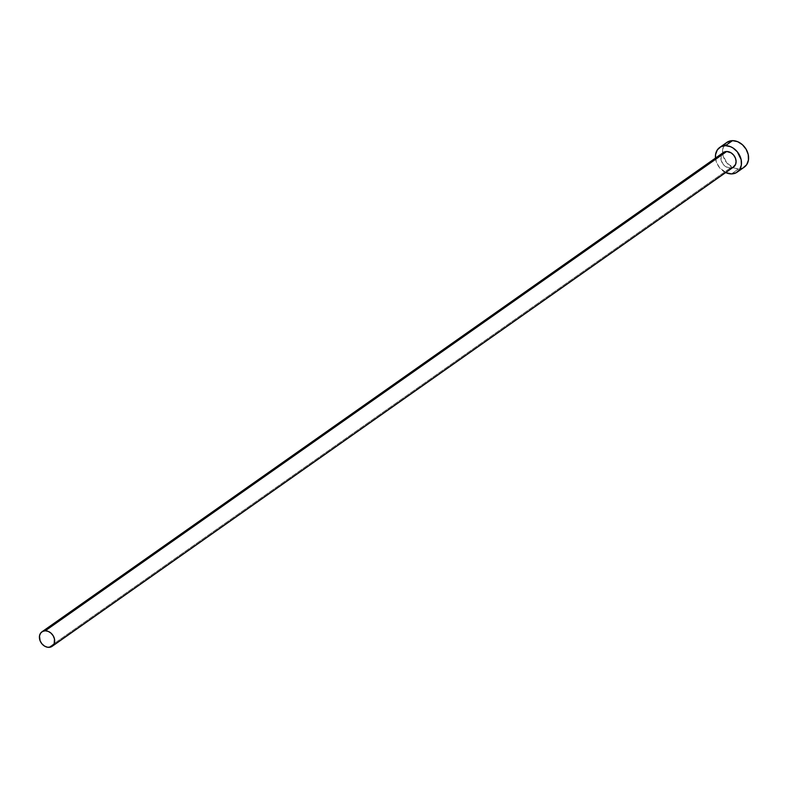 <?xml version="1.0" encoding="UTF-8"?>
<svg xmlns="http://www.w3.org/2000/svg" width="788" height="788" viewBox="0 0 788 788"><rect width="100%" height="100%" fill="white"/><g stroke="black" fill="none" stroke-linecap="round" stroke-linejoin="round"><path stroke-width="0.59" stroke-dasharray="3.94 2.96" d="M723.364 152.537A8.855 6.964 -125.1 0 0 721.69 161.885A8.855 6.964 -125.1 0 0 730.23 168.061L48.807 647.352L730.23 168.061A8.855 6.964 -125.1 0 0 733.559 167.026M726.861 142.411A15.12 11.889 -125.1 0 0 724.005 158.378A15.12 11.889 -125.1 0 0 738.592 168.918L731.491 173.912L738.592 168.918A15.12 11.889 -125.1 0 0 744.266 167.154M725.679 172.572A15.12 11.889 54.9 0 1 715.484 158.083M715.425 157.157L716.607 162.673L719.592 167.746L726.398 172.887M730.23 168.061L725.807 166.711L723.266 164.446L721.03 159.856L721.296 155.246M722.852 152.941L723.975 152.163M732.938 167.401L731.648 167.883M724.448 144.884L722.675 149.493L722.872 154.921L726.694 162.752L733.51 167.893L738.592 168.918L743.222 167.795M726.812 142.451L725.994 143.111"/><path stroke-width="1.18" d="M52.136 646.318L733.559 167.026A8.855 6.964 -125.1 0 0 735.234 157.679A8.855 6.964 -125.1 0 0 726.684 151.503L45.261 630.794A8.855 6.964 54.9 0 1 53.811 636.96A8.855 6.964 54.9 0 1 52.136 646.318A8.855 6.964 54.9 0 1 48.807 647.352A8.855 6.964 54.9 0 1 40.267 641.176A8.855 6.964 54.9 0 1 41.941 631.828A8.855 6.964 54.9 0 1 45.261 630.794L726.684 151.503L731.116 152.852L733.658 155.118L735.401 158.093L736.09 161.323L735.628 164.318L732.938 167.401M737.164 172.148L744.266 167.154A15.12 11.889 -125.1 0 0 747.122 151.188A15.12 11.889 -125.1 0 0 732.535 140.648L725.433 145.652A15.12 11.889 54.9 0 1 740.021 156.191A15.12 11.889 54.9 0 1 737.164 172.148A15.12 11.889 54.9 0 1 731.491 173.912A15.12 11.889 54.9 0 1 725.679 172.572L731.491 173.912L736.11 172.789L739.577 169.686L741.341 165.066L741.153 159.649L737.332 151.818L732.988 147.957L730.515 146.676L725.433 145.652L732.535 140.648A15.12 11.889 -125.1 0 0 726.861 142.411L719.759 147.415A15.12 11.889 54.9 0 1 725.433 145.652L720.803 146.775L717.346 149.878L715.573 154.497L715.484 158.083A15.12 11.889 54.9 0 1 719.759 147.415M721.296 155.246L722.852 152.941L726.684 151.503A8.855 6.964 -125.1 0 0 723.364 152.537L41.941 631.828M731.648 167.883L730.23 168.061M743.222 167.795L746.679 164.692L748.442 160.072L748.255 154.655L746.128 149.257L742.394 144.697L737.617 141.673L732.535 140.648L726.812 142.451M725.994 143.111L724.448 144.884M45.261 630.794L42.552 631.454L40.523 633.266L39.489 635.975L40.09 640.762L41.843 643.737L44.384 645.993L47.329 647.204L50.225 647.175L52.638 645.914L54.205 643.609L54.47 638.989L53.22 635.827L51.033 633.158L48.245 631.395L45.261 630.794"/></g></svg>
